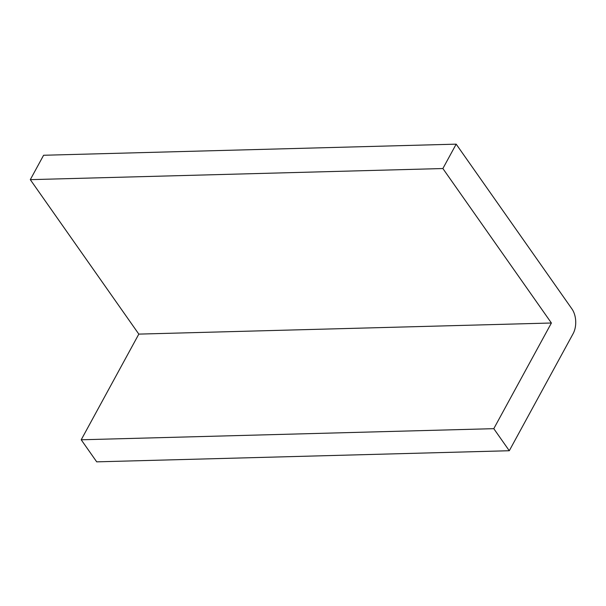 <?xml version="1.0" encoding="UTF-8"?>
<svg xmlns="http://www.w3.org/2000/svg" width="606" height="606" viewBox="0 0 606 606"><rect width="100%" height="100%" fill="white"/><g stroke="black" fill="none" stroke-linecap="round" stroke-linejoin="round"><path stroke-width="0.91" d="M509.29 450.735L573.109 333.694A17.544 10.885 88.5 0 0 571.928 308.916L456.174 144.152L43.594 155.265L30.3 179.649L138.819 334.111L81.212 439.782L96.71 461.848L509.29 450.735L493.792 428.669L81.212 439.782M456.174 144.152L442.88 168.536L30.3 179.649M442.88 168.536L551.399 323.006L138.819 334.111M551.399 323.006L493.792 428.669"/></g></svg>
